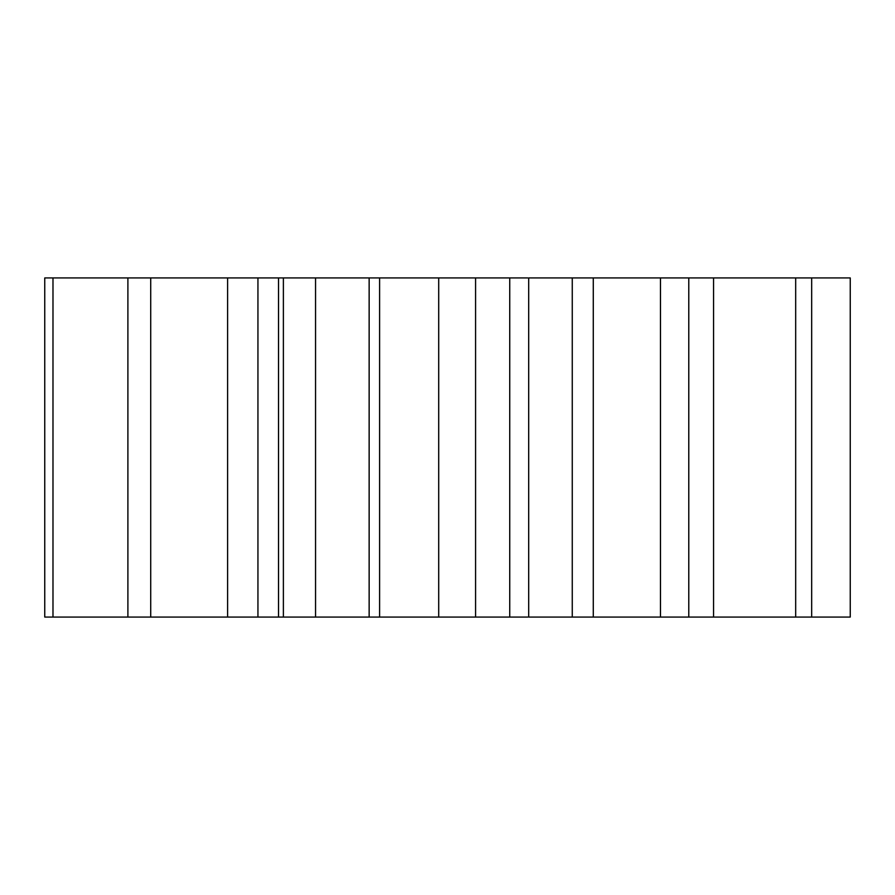 <?xml version="1.0" encoding="UTF-8"?>
<svg xmlns="http://www.w3.org/2000/svg" width="895" height="895" viewBox="0 0 895 895"><rect width="100%" height="100%" fill="white"/><g stroke="black" fill="none" stroke-linecap="round" stroke-linejoin="round"><path stroke-width="1.34" d="M572.263 277.931L850.25 277.931L850.25 617.069L528.688 617.069L528.688 277.931L572.263 277.931L572.263 617.069M527.759 277.931L438.707 277.931L438.707 617.069L527.759 617.069M439.4 277.931L44.75 277.931L44.75 617.069L278.524 617.069L278.524 277.931M439.4 617.069L278.524 617.069M811.675 277.931L811.675 617.069M795.677 277.931L795.677 617.069M713.572 277.931L713.572 617.069M688.781 277.931L688.781 617.069M660.465 277.931L660.465 617.069M593.284 277.931L593.284 617.069M509.736 277.931L509.736 617.069M475.581 277.931L475.581 617.069M379.603 277.931L379.603 617.069M369.143 277.931L369.143 617.069M315.555 277.931L315.555 617.069M283.379 277.931L283.379 617.069M257.939 277.931L257.939 617.069M227.598 277.931L227.598 617.069M150.718 277.931L150.718 617.069M127.895 277.931L127.895 617.069M52.984 277.931L52.984 617.069"/></g></svg>
